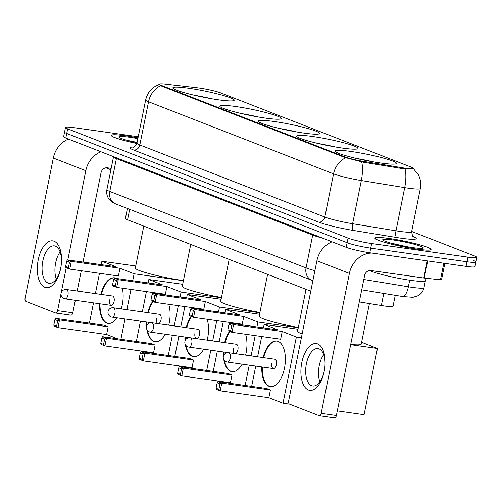 <?xml version="1.0" encoding="UTF-8"?>
<svg xmlns="http://www.w3.org/2000/svg" width="502" height="502" viewBox="0 0 502 502"><rect width="100%" height="100%" fill="white"/><g stroke="black" fill="none" stroke-linecap="round" stroke-linejoin="round"><path stroke-width="0.75" d="M350.942 151.447A31.3 3.163 11.4 0 0 335.11 151.046A31.3 3.163 11.4 0 0 349.932 156.831A31.3 3.163 11.4 0 0 380.635 163.018A31.3 3.163 11.4 0 0 396.473 163.42A31.3 3.163 11.4 0 0 381.645 157.634A31.3 3.163 11.4 0 0 350.942 151.447M235.651 106.524A31.3 3.163 11.4 0 0 219.82 106.123A31.3 3.163 11.4 0 0 234.641 111.908A31.3 3.163 11.4 0 0 265.345 118.095A31.3 3.163 11.4 0 0 281.176 118.497A31.3 3.163 11.4 0 0 266.355 112.712A31.3 3.163 11.4 0 0 235.651 106.524M274.079 121.497A31.3 3.163 11.4 0 0 258.248 121.095A31.3 3.163 11.4 0 0 273.069 126.88A31.3 3.163 11.4 0 0 303.773 133.068A31.3 3.163 11.4 0 0 319.611 133.469A31.3 3.163 11.4 0 0 304.789 127.684A31.3 3.163 11.4 0 0 274.079 121.497M312.514 136.475A31.3 3.163 11.4 0 0 296.676 136.073A31.3 3.163 11.4 0 0 311.497 141.859A31.3 3.163 11.4 0 0 342.207 148.046A31.3 3.163 11.4 0 0 358.039 148.448A31.3 3.163 11.4 0 0 343.217 142.662A31.3 3.163 11.4 0 0 312.514 136.475M188.708 88.233A31.3 3.163 11.4 0 0 172.87 87.831A31.3 3.163 11.4 0 0 187.692 93.61A31.3 3.163 11.4 0 0 218.395 99.798A31.3 3.163 11.4 0 0 234.233 100.199A31.3 3.163 11.4 0 0 219.412 94.42A31.3 3.163 11.4 0 0 188.708 88.233M199.608 88.076A15.945 1.613 11.4 0 0 197.342 87.781L165.334 84.116A15.945 1.613 11.4 0 0 159.523 84.204A15.945 1.613 11.4 0 0 161.475 85.422L345.031 156.944A15.945 1.613 11.4 0 0 363.787 161.443L402.717 167.806A15.945 1.613 11.4 0 0 413.272 168.396A15.945 1.613 11.4 0 0 411.326 167.179L220.849 92.958A15.945 1.613 11.4 0 0 199.608 88.076M310.763 291.191L127.571 219.807A17.714 1.788 -168.6 0 1 125.406 218.458L127.42 208.474M395.262 295.314L393.072 306.164A17.714 1.788 -168.6 0 1 381.344 305.511L359.281 301.909M138.012 137.849A28.639 2.893 11.4 0 0 125.826 135.785A28.639 2.893 11.4 0 0 111.331 135.415A28.639 2.893 11.4 0 0 136.858 143.509M389.408 238.488A28.639 2.893 11.4 0 0 374.912 238.124A28.639 2.893 11.4 0 0 388.479 243.414A28.639 2.893 11.4 0 0 416.578 249.08A28.639 2.893 11.4 0 0 431.067 249.444A28.639 2.893 11.4 0 0 417.501 244.154A28.639 2.893 11.4 0 0 389.408 238.488M138.232 136.739L74.465 127.721A17.714 1.788 11.4 0 0 65.498 127.495L64.57 132.101A17.714 1.788 11.4 0 0 66.735 133.45L347.127 242.711A17.714 1.788 11.4 0 0 370.727 248.132L467.011 261.749A17.714 1.788 11.4 0 0 475.971 261.975A17.714 1.788 11.4 0 0 473.806 260.62M407.053 168.91L402.548 168.641L363.617 162.278L344.918 157.509L161.362 85.986L159.46 84.512M65.498 127.495A17.714 1.788 11.4 0 0 67.663 128.845L348.055 238.105A17.714 1.788 11.4 0 0 371.656 243.526L467.939 257.137A17.714 1.788 11.4 0 0 476.9 257.369A17.714 1.788 11.4 0 0 474.735 256.014L411.684 231.447M63.641 136.707A17.714 1.788 11.4 0 0 65.806 138.063L346.192 247.317A17.714 1.788 11.4 0 0 369.798 252.744L466.082 266.355A17.714 1.788 11.4 0 0 475.043 266.581L475.971 261.975A17.714 1.788 11.4 0 1 467.011 261.749L370.727 248.132A17.714 1.788 11.4 0 1 347.127 242.711L66.735 133.45A17.714 1.788 11.4 0 1 64.57 132.101L63.641 136.707M138.006 137.881A28.344 2.861 11.4 0 0 125.964 135.835A28.344 2.861 11.4 0 0 111.626 135.471A28.344 2.861 11.4 0 0 136.864 143.478M137.849 138.64A20.67 2.09 11.4 0 0 129.604 137.253A20.67 2.09 11.4 0 0 119.212 137.222A20.67 2.09 11.4 0 0 137.027 142.719M137.096 142.38L127.188 140.334M105.972 167.806A29.524 2.987 11.4 0 0 110.917 169.695M44.785 287.269A23.619 11.784 98 0 1 38.227 259.867A23.619 11.784 98 0 1 54.072 241.198A23.619 11.784 98 0 1 61.313 264.127A23.619 11.784 98 0 1 60.817 267.635A23.619 11.784 98 0 1 44.785 287.269M61.294 264.316A18.894 9.431 -82 0 0 55.484 246.137A18.894 9.431 -82 0 0 54.417 245.854A18.894 9.431 -82 0 0 42.601 262.157A18.894 9.431 -82 0 0 48.054 282.996A18.894 9.431 -82 0 0 49.121 283.279A18.894 9.431 -82 0 0 60.849 267.447M56.28 279.037A18.894 9.431 98 0 1 60.114 251.91M68.473 139.098A23.619 20.331 111.3 0 0 53.319 158.042L25.1 297.987A2.956 1.475 -82 0 0 25.922 301.413L55.609 312.984A2.956 1.475 -82 0 0 55.778 313.028A2.956 1.475 -82 0 0 57.592 310.65L72.796 312.796L75.319 300.29M100.965 151.761A23.619 20.331 111.3 0 0 85.811 170.705L67.82 259.917M66.245 267.729L61.131 293.093M61.075 293.375L57.592 310.65M77.189 291.016L81.28 270.729M83.025 262.063L101.015 172.851A5.905 5.083 -68.7 0 1 107.24 167.806L111.18 168.365M72.796 312.796A2.956 1.475 98 0 1 70.983 315.174A2.956 1.475 98 0 1 70.813 315.13M416.434 249.023A28.344 2.861 11.4 0 0 430.779 249.387A28.344 2.861 11.4 0 0 417.357 244.148A28.344 2.861 11.4 0 0 389.546 238.544A28.344 2.861 11.4 0 0 375.207 238.18A28.344 2.861 11.4 0 0 388.63 243.42A28.344 2.861 11.4 0 0 416.434 249.023M369.554 270.515A29.524 2.987 11.4 0 0 410.724 280.342A29.524 2.987 11.4 0 0 425.665 280.718L426.154 278.284M393.185 239.962A20.67 2.09 11.4 0 0 382.794 239.931A20.67 2.09 11.4 0 0 412.795 247.605A20.67 2.09 11.4 0 0 423.104 248.057A20.67 2.09 11.4 0 0 414.332 244.279A20.67 2.09 11.4 0 0 393.185 239.962M406.212 246.532L390.769 243.043M143.779 226.126L135.333 268.03A32.479 3.282 11.4 0 0 150.713 274.029A32.479 3.282 11.4 0 0 182.577 280.455A32.479 3.282 11.4 0 0 183.437 280.574M211.712 98.75A29.524 2.987 11.4 0 0 194.192 95.217M205.331 97.589A27.045 2.736 11.4 0 0 200.524 96.622M100.864 294.36A23.029 11.49 98 0 1 114.563 277.813A23.029 11.49 98 0 1 115.868 278.152A23.029 11.49 98 0 1 116.533 278.459M122.369 288.192A23.029 11.49 98 0 1 121.252 308.899M117.117 317.86A23.029 11.49 98 0 1 108.112 323.42A23.029 11.49 98 0 1 106.813 323.075A23.029 11.49 98 0 1 99.54 303.716M117.675 338.8L106.625 334.495L57.975 327.618L54.053 326.087L53.833 325.014L54.925 319.598L55.609 318.368L104.259 325.246L108.181 326.777L59.531 319.899L57.975 327.618L56.632 326.099L53.833 325.014M106.625 334.495L108.181 326.777M120.919 339.258L125.011 318.971M126.88 309.696L130.972 289.409M132.716 280.743L134.122 273.778L119.978 268.263L118.422 275.981L69.772 269.103L65.856 267.572L65.63 266.499L68.435 267.591L69.772 269.103L71.328 261.385L119.978 268.263M67.412 259.86L66.722 261.084L69.527 262.176L71.328 261.385L67.412 259.86L116.056 266.738L101.912 261.222L101.222 264.636M99.478 273.301L95.386 293.588M93.516 302.863L89.425 323.15M183.399 280.743L134.122 273.778M101.912 261.222L135.741 266.004M56.632 326.099L57.724 320.69L54.925 319.598M55.609 318.368L59.531 319.899L57.724 320.69M69.527 262.176L68.435 267.591M66.722 261.084L65.63 266.499M109.605 299.813A4.725 2.359 -82 0 0 111.187 305.367A4.725 2.359 -82 0 0 114.086 301.558A4.725 2.359 -82 0 0 112.504 296.011L66.396 289.491A4.725 2.359 98 0 1 66.659 289.56A4.725 2.359 98 0 1 67.977 295.038A4.725 2.359 98 0 1 65.072 298.847A4.725 2.359 98 0 1 64.802 298.772M108.369 323.451A23.029 11.49 98 0 1 100.049 303.792M101.373 294.436A23.029 11.49 98 0 1 114.814 277.851M190.729 244.418L182.276 286.322A32.479 3.282 11.4 0 0 221.482 297.466M258.655 117.048A29.524 2.987 11.4 0 0 241.136 113.515M252.28 115.887A27.045 2.736 11.4 0 0 247.467 114.914M168.728 304.294A23.029 11.49 98 0 1 168.76 325.158M165.271 334.207A23.029 11.49 98 0 1 155.062 341.711A23.029 11.49 98 0 1 153.756 341.366A23.029 11.49 98 0 1 146.929 329.632M156.109 353.778L153.568 352.787L104.924 345.909L101.002 344.378L100.783 343.305L101.875 337.89L102.559 336.666L151.202 343.544L155.124 345.069L106.48 338.191L104.924 345.909L103.581 344.397L100.783 343.305M153.568 352.787L155.124 345.069M146.546 326.218A23.029 11.49 98 0 1 146.49 322.008M147.808 312.658A23.029 11.49 98 0 1 152.683 301.407M168.277 355.498L172.368 335.211M174.238 325.936L178.329 305.649M180.08 296.983L181.071 292.07L166.921 286.554L165.365 294.272L116.721 287.395L112.799 285.87L112.58 284.791L115.378 285.883L116.721 287.395L118.277 279.677L166.921 286.554M114.356 278.152L113.672 279.376L116.47 280.467L118.277 279.677L114.356 278.152L162.999 285.029L148.856 279.514L148.165 282.933M146.421 291.593L142.33 311.88M140.46 321.161L136.368 341.442M221.42 297.774L181.071 292.07M148.856 279.514L182.684 284.301M103.581 344.397L104.673 338.982L101.875 337.89M102.559 336.666L106.48 338.191L104.673 338.982M116.47 280.467L115.378 285.883M113.672 279.376L112.58 284.791M158.174 323.664A4.725 2.359 -82 0 0 161.035 319.849A4.725 2.359 -82 0 0 159.454 314.302L113.339 307.782A4.725 2.359 98 0 1 113.609 307.851A4.725 2.359 98 0 1 114.92 313.33A4.725 2.359 98 0 1 112.015 317.138A4.725 2.359 98 0 1 111.751 317.069M155.313 341.743A23.029 11.49 98 0 1 147.594 330.586M146.992 325.12A23.029 11.49 98 0 1 146.992 322.083M156.549 318.105A4.725 2.359 -82 0 0 158.086 323.652M148.316 312.727A23.029 11.49 98 0 1 153.123 301.583M229.157 259.396L220.711 301.294A32.479 3.282 11.4 0 0 259.91 312.445M297.09 132.02A29.524 2.987 11.4 0 0 279.57 128.487M290.708 130.859A27.045 2.736 11.4 0 0 285.902 129.886M207.163 319.266A23.029 11.49 98 0 1 207.188 340.136M203.699 349.185A23.029 11.49 98 0 1 193.49 356.684A23.029 11.49 98 0 1 192.184 356.345A23.029 11.49 98 0 1 185.357 344.61M194.538 368.75L192.002 367.759L143.352 360.882L139.43 359.357L139.211 358.277L140.303 352.868L140.987 351.638L189.637 358.516L193.559 360.047L144.909 353.17L143.352 360.882L142.01 359.369L139.211 358.277M192.002 367.759L193.559 360.047M184.974 341.197A23.029 11.49 98 0 1 184.918 336.986M186.242 327.63A23.029 11.49 98 0 1 191.118 316.385M206.711 370.47L210.802 350.189M212.672 340.908L216.764 320.621M218.508 311.962L219.499 307.042L205.356 301.533L203.799 309.251L155.149 302.373L151.227 300.842L151.008 299.763L153.813 300.855L155.149 302.373L156.706 294.655L205.356 301.533M152.784 293.124L152.1 294.354L154.905 295.446L156.706 294.655L152.784 293.124L201.434 300.001L187.29 294.492L186.6 297.906M184.849 306.571L180.764 326.858M178.888 336.133L174.803 356.42M259.848 312.746L219.499 307.042M187.29 294.492L221.118 299.274M142.01 359.369L143.101 353.954L140.303 352.868M140.987 351.638L144.909 353.17L143.101 353.954M154.905 295.446L153.813 300.855M152.1 294.354L151.008 299.763M196.608 338.637A4.725 2.359 -82 0 0 199.463 334.828A4.725 2.359 -82 0 0 197.882 329.274L151.773 322.755A4.725 2.359 98 0 1 152.037 322.83A4.725 2.359 98 0 1 153.348 328.308A4.725 2.359 98 0 1 150.449 332.111A4.725 2.359 98 0 1 150.18 332.042M193.747 356.715A23.029 11.49 98 0 1 186.022 345.564M185.42 340.092A23.029 11.49 98 0 1 185.426 337.055M194.983 333.083A4.725 2.359 -82 0 0 196.52 338.624M186.75 327.699A23.029 11.49 98 0 1 191.551 316.555M267.591 274.368L259.139 316.273A32.479 3.282 11.4 0 0 298.345 327.417M335.518 146.998A29.524 2.987 11.4 0 0 317.998 143.465M329.143 145.831A27.045 2.736 11.4 0 0 324.33 144.865M245.591 334.238A23.029 11.49 98 0 1 245.622 355.109M242.133 364.157A23.029 11.49 98 0 1 231.924 371.662A23.029 11.49 98 0 1 230.619 371.317A23.029 11.49 98 0 1 223.792 359.583M232.972 383.729L230.431 382.737L181.787 375.86L177.865 374.329L177.639 373.256L178.731 367.841L179.421 366.611L228.065 373.494L231.987 375.019L183.343 368.142L181.787 375.86L180.444 374.348L177.639 373.256M230.431 382.737L231.987 375.019M223.409 356.169A23.029 11.49 98 0 1 223.352 351.958M224.67 342.602A23.029 11.49 98 0 1 229.546 331.358M245.139 385.448L249.23 365.161M251.1 355.887L255.192 335.6M256.936 326.934L257.928 322.02L243.784 316.505L242.228 324.223L193.584 317.346L189.662 315.821L189.442 314.741L192.241 315.833L193.584 317.346L195.14 309.627L243.784 316.505M191.218 308.102L190.534 309.326L193.333 310.418L195.14 309.627L191.218 308.102L239.862 314.98L225.718 309.464L225.028 312.884M223.283 321.544L219.192 341.831M217.322 351.111L213.231 371.392M298.282 327.724L257.928 322.02M225.718 309.464L259.547 314.252M180.444 374.348L181.536 368.932L178.731 367.841M179.421 366.611L183.343 368.142L181.536 368.932M193.333 310.418L192.241 315.833M190.534 309.326L189.442 314.741M235.036 353.615A4.725 2.359 -82 0 0 237.892 349.8A4.725 2.359 -82 0 0 236.316 344.253L190.202 337.733A4.725 2.359 98 0 1 190.471 337.802A4.725 2.359 98 0 1 191.783 343.28A4.725 2.359 98 0 1 188.877 347.089A4.725 2.359 98 0 1 188.614 347.02M232.175 371.693A23.029 11.49 98 0 1 224.457 360.536M223.854 355.071A23.029 11.49 98 0 1 223.854 352.034M233.411 348.055A4.725 2.359 -82 0 0 234.949 353.603M225.178 342.678A23.029 11.49 98 0 1 229.985 331.527M350.716 344.403A32.479 3.282 11.4 0 0 361.245 344.09L369.416 303.559M306.019 289.347L297.567 331.245A32.479 3.282 11.4 0 0 302.141 333.955M373.952 161.97A29.524 2.987 11.4 0 0 356.433 158.437M367.571 160.809A27.045 2.736 11.4 0 0 362.764 159.837M263.104 357.581A23.029 11.49 98 0 1 276.803 341.027A23.029 11.49 98 0 1 278.108 341.373A23.029 11.49 98 0 1 284.747 366.767A23.029 11.49 98 0 1 270.352 386.634A23.029 11.49 98 0 1 269.047 386.295A23.029 11.49 98 0 1 261.78 366.937M289.585 404.154L283.009 403.225L268.859 397.709L220.215 390.832L216.293 389.307L216.073 388.228L217.165 382.813L217.849 381.589L266.493 388.466L270.415 389.998L221.771 383.114L220.215 390.832L218.872 389.32L216.073 388.228M350.66 344.673L377.441 348.457L364.082 414.69L337.306 410.9M268.859 397.709L270.415 389.998M283.009 403.225L296.362 336.993L282.218 331.483L280.662 339.201L232.012 332.324L228.09 330.793L227.87 329.714L230.669 330.805L232.012 332.324L233.568 324.606L282.218 331.483M229.646 323.075L228.962 324.305L231.761 325.396L233.568 324.606L229.646 323.075L278.296 329.952L264.146 324.443L263.462 327.856M261.711 336.522L257.62 356.803M255.75 366.083L251.659 386.371M301.382 337.702L296.362 336.993M377.441 348.457L361.609 342.289M264.146 324.443L297.975 329.224M218.872 389.32L219.964 383.904L217.165 382.813M217.849 381.589L221.771 383.114L219.964 383.904M231.761 325.396L230.669 330.805M228.962 324.305L227.87 329.714M271.846 363.034A4.725 2.359 -82 0 0 273.421 368.581A4.725 2.359 -82 0 0 276.326 364.778A4.725 2.359 -82 0 0 274.745 359.225L228.636 352.705A4.725 2.359 98 0 1 228.899 352.781A4.725 2.359 98 0 1 230.211 358.259A4.725 2.359 98 0 1 227.312 362.061A4.725 2.359 98 0 1 227.042 361.992M270.609 386.666A23.029 11.49 98 0 1 262.289 367.006M263.613 357.65A23.029 11.49 98 0 1 277.054 341.071M308.366 389.979A23.619 11.784 98 0 1 301.809 362.576A23.619 11.784 98 0 1 317.653 343.908A23.619 11.784 98 0 1 324.894 366.837A23.619 11.784 98 0 1 324.399 370.344A23.619 11.784 98 0 1 308.366 389.979M324.876 367.018A18.894 9.431 -82 0 0 319.065 348.846A18.894 9.431 -82 0 0 317.998 348.564A18.894 9.431 -82 0 0 306.189 364.866A18.894 9.431 -82 0 0 311.635 385.705A18.894 9.431 -82 0 0 312.708 385.988A18.894 9.431 -82 0 0 324.43 370.156M319.862 381.746A18.894 9.431 98 0 1 323.702 354.619M332.054 241.807A23.619 20.331 111.3 0 0 316.9 260.751L288.681 400.696A2.956 1.475 -82 0 0 289.503 404.123L319.19 415.694A2.956 1.475 -82 0 0 319.36 415.738A2.956 1.475 -82 0 0 321.173 413.359L336.378 415.505L364.596 275.56A5.905 5.083 -68.7 0 1 370.821 270.515L423.807 278.008L427.265 260.864M372.089 253.064A23.619 20.331 111.3 0 0 349.392 273.408L321.173 413.359M336.378 415.505A2.956 1.475 98 0 1 334.564 417.884A2.956 1.475 98 0 1 334.395 417.84M444.847 263.349L441.509 279.903L423.807 278.008M161.475 85.422L161.362 85.986M345.031 156.944L344.918 157.509M363.787 161.443L363.617 162.278M402.717 167.806L402.548 168.641M129.679 209.359L127.571 219.807M383.779 293.438L381.344 305.511M412.97 236.48A29.524 2.987 -168.6 0 1 401.324 238.23A29.524 2.987 -168.6 0 1 396.712 237.521L353.333 230.437A29.524 2.987 -168.6 0 1 318.607 222.097L133.595 150.01A29.524 2.987 -168.6 0 1 133.852 147.067M405.039 168.873A20.67 7.066 99.3 0 1 404.706 187.622L395.996 230.813A23.619 2.384 11.4 0 0 399.686 231.378A23.619 2.384 11.4 0 0 411.634 231.679C412.412 235.915 413.014 237.653 413.46 236.9L413.453 236.894M413.196 168.396L418.417 174.84C420.613 179.17 421.26 183.719 420.343 188.488A23.619 2.384 -168.6 0 1 408.396 188.187A23.619 2.384 -168.6 0 1 404.706 187.622L361.327 180.532A23.619 2.384 -168.6 0 1 333.541 173.861L148.536 101.774A20.67 17.79 -68.7 0 1 160.703 85.666M345.715 157.76A20.67 17.79 111.3 0 0 333.541 173.861L324.832 217.059A23.619 2.384 11.4 0 0 352.617 223.723L395.996 230.813A5.905 2.021 -80.7 0 0 396.712 237.521M361.678 161.864A20.67 7.066 99.3 0 1 361.327 180.532L352.617 223.723A5.905 2.021 -80.7 0 0 353.333 230.437M133.595 150.01A5.905 5.083 -68.7 0 0 139.826 144.965L148.536 101.774A23.619 2.384 -168.6 0 1 145.649 99.967L136.939 143.164A23.619 2.384 11.4 0 0 139.826 144.965L324.832 217.059A5.905 5.083 -68.7 0 1 318.607 222.097M467.939 257.137L466.082 266.355M67.663 128.845L65.806 138.063M348.055 238.105L346.192 247.317M371.656 243.526L369.798 252.744M363.799 279.488L408.371 286.774A23.619 2.384 11.4 0 0 412.06 287.339A23.619 2.384 11.4 0 0 424.008 287.64L425.338 281.051M409.695 280.191L408.371 286.774A11.81 4.041 99.3 0 1 402.704 296.531L361.716 289.83M312.871 280.718L115.629 203.881L112.743 202.494L109.116 199.269C106.995 196.382 106.255 193.176 106.895 189.637A23.619 2.384 11.4 0 0 109.781 191.444L116.401 158.613A23.619 2.384 -168.6 0 1 113.515 156.812L113.54 156.662M115.629 203.881A11.81 10.165 -68.7 0 1 109.781 191.444L306.063 267.93L312.683 235.099L116.401 158.613A2.956 2.541 111.3 0 0 116.458 157.797M311.911 280.367A11.81 10.165 -68.7 0 1 306.063 267.93A23.619 2.384 11.4 0 0 314.905 270.634M322.271 237.998A23.619 2.384 -168.6 0 1 312.683 235.099A2.956 2.541 111.3 0 0 312.746 234.283M85.811 170.705L53.319 158.042M349.392 273.408L316.9 260.751M427.685 260.927L424.228 278.064M440.436 279.921L443.806 263.205M159.705 84.317C152.2 86.965 147.519 92.186 145.649 99.967M476.9 257.369L475.971 261.975M420.343 188.488L411.634 231.679M136.939 143.164C135 146.484 133.77 147.852 133.237 147.268M424.008 287.64C423.224 291.16 421.285 293.839 418.191 295.678L412.97 297.303L402.704 296.531M106.895 189.637L113.515 156.812M111.538 135.879L111.626 135.471M70.983 315.174L55.778 313.028M430.697 249.795L430.779 249.387M375.126 238.588L375.207 238.18M66.396 289.491A4.725 4.725 0 0 0 64.018 298.571A4.725 4.725 0 0 0 65.072 298.847L111.187 305.367M113.339 307.782A4.725 4.725 0 0 0 110.967 316.862A4.725 4.725 0 0 0 112.015 317.138L151.686 322.742M151.773 322.755A4.725 4.725 0 0 0 149.395 331.835A4.725 4.725 0 0 0 150.449 332.111L190.114 337.721M190.202 337.733A4.725 4.725 0 0 0 187.823 346.813A4.725 4.725 0 0 0 188.877 347.089L228.548 352.693M228.636 352.705A4.725 4.725 0 0 0 226.258 361.785A4.725 4.725 0 0 0 227.312 362.061L273.421 368.581M334.564 417.884L319.36 415.738"/></g></svg>
